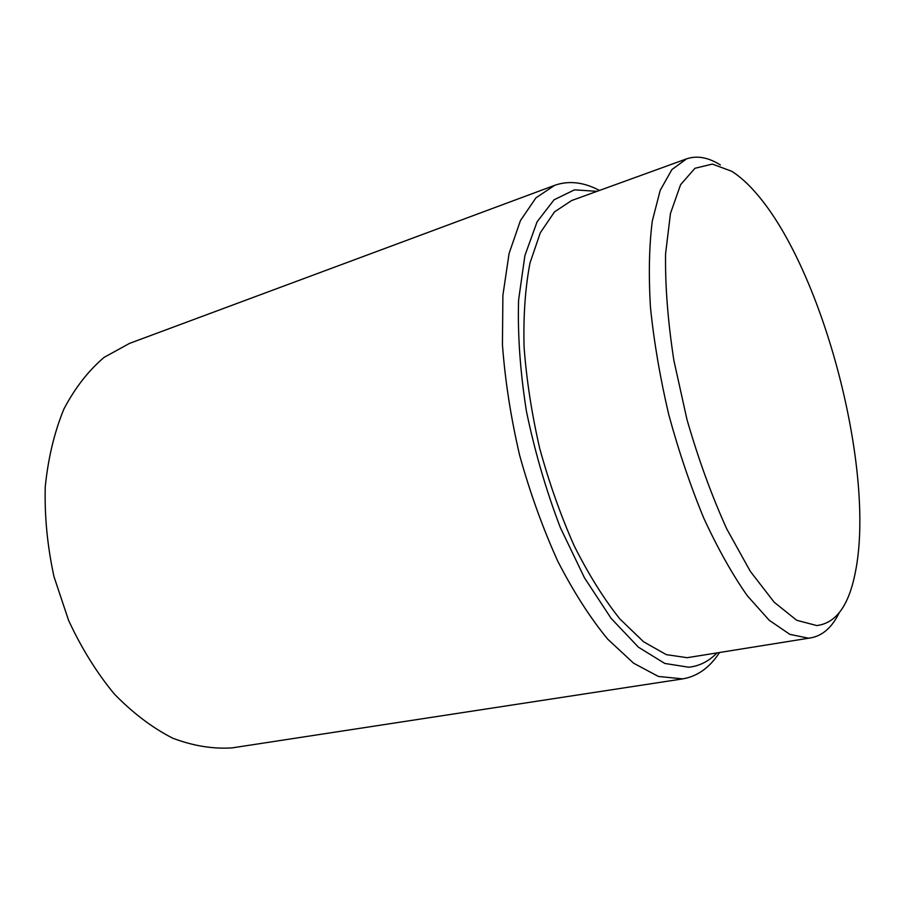 <?xml version="1.0" encoding="UTF-8"?>
<svg xmlns="http://www.w3.org/2000/svg" width="905" height="905" viewBox="0 0 905 905"><rect width="100%" height="100%" fill="white"/><g stroke="black" fill="none" stroke-linecap="round" stroke-linejoin="round"><path stroke-width="1.36" d="M816.74 625.559C835.835 623.274 848.63 605.875 855.135 573.34C876.187 472.761 823.901 271.353 756.591 193.715C748.231 183.941 739.951 176.464 731.738 171.283L712.382 164.088L694.961 168.273L680.594 184.677L670.469 213.456L665.571 253.807C665.107 285.901 667.879 321.411 673.863 360.36L686.986 419.581C698.366 459.039 711.613 495.476 726.726 528.871L750.313 571.338L774.148 602.187L796.705 620.276L816.74 625.559M839.116 612.945C832.046 627.346 822.668 635.649 810.948 637.844L808.289 638.149L789.839 634.36L769.216 620.264L747.259 595.694C732.269 574.313 717.756 548.419 703.717 518.022C690.334 485.566 678.671 451.086 668.738 414.558C660.118 377.781 654.032 342.181 650.491 307.779C648.512 274.984 649.111 246.058 652.301 220.99L660.198 190.344L671.906 169.563L686.601 158.85C697.02 155.321 708.276 157.357 720.369 164.959M597.029 191.34L574.471 189.846L554.064 199.801L537.106 221.782L524.9 255.572L518.599 300.041C517.558 334.364 520.16 371.412 526.416 411.209C534.753 451.459 546.066 490.261 560.365 527.626L584.483 577.843L611.113 618.364L638.444 647.199L664.79 663.444L688.773 667.234C699.452 666.057 708.819 661.329 716.884 653.025M719.464 652.607C709.758 667.551 697.54 676.307 682.811 678.874L658.41 676.454L633.613 663.207L607.696 639.145C590.23 617.9 573.566 591.893 557.729 561.123C542.796 528.147 530.092 492.886 519.64 455.351C510.827 417.431 505.092 380.553 502.445 344.715L502.886 295.369L509.096 253.434L520.432 220.605L535.964 197.81L554.697 185.321C568.34 180.536 582.775 181.996 598.001 189.677L599.495 190.446M554.697 185.321L129.539 343.391L104.154 357.339C88.475 370.62 75.047 387.86 63.87 409.083C54.345 432.33 48.135 458.247 45.25 486.822C44.481 516.37 47.399 546.337 54.006 576.723L68.622 620.445C81.416 648.059 96.643 672.573 114.302 693.988C132.911 713.095 152.402 727.835 172.764 738.208C193.161 745.912 212.947 749.136 232.144 747.881L682.811 678.874M810.948 637.844L687.155 657.697L666.295 654.632L643.534 641.736L619.823 618.896C603.873 598.906 588.691 574.607 574.279 546.02C560.704 515.454 549.177 482.885 539.685 448.303C531.676 413.404 526.461 379.512 524.052 346.615C523.305 315.155 525.307 287.236 530.036 262.857L540.319 232.755L554.494 211.894L571.621 200.548L686.601 158.85"/></g></svg>
